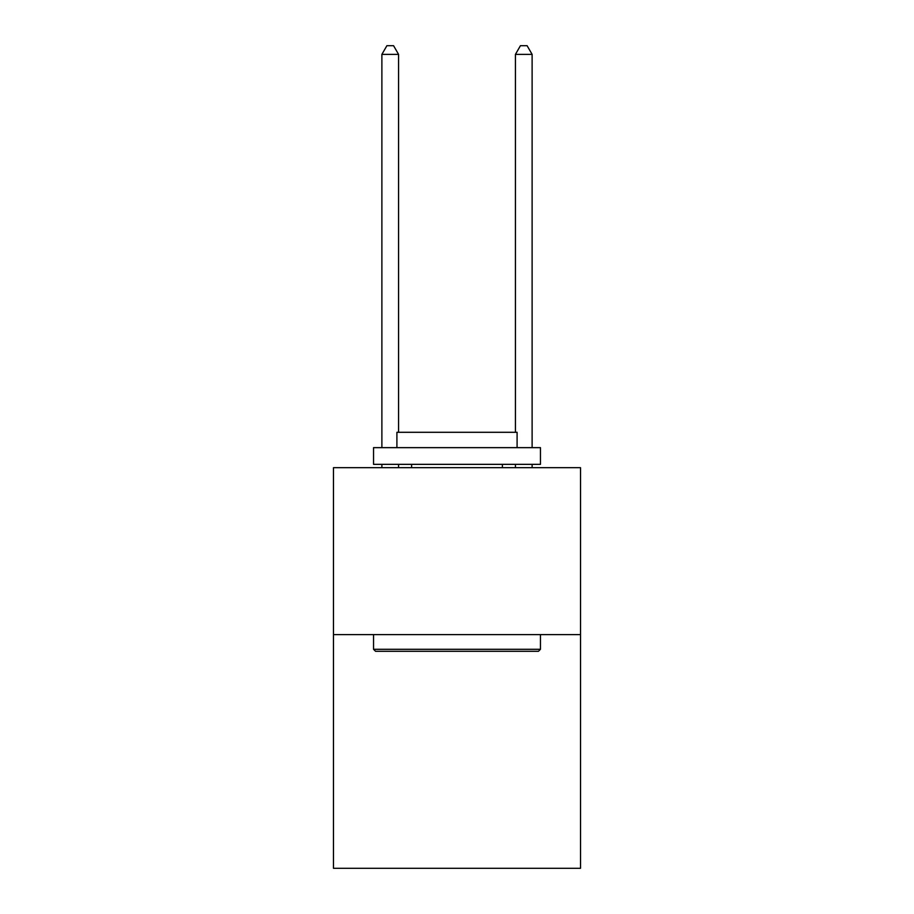 <?xml version="1.0" encoding="UTF-8"?>
<svg xmlns="http://www.w3.org/2000/svg" width="914" height="914" viewBox="0 0 914 914"><rect width="100%" height="100%" fill="white"/><g stroke="black" fill="none" stroke-linecap="round" stroke-linejoin="round"><path stroke-width="1.37" d="M580.527 634.602L580.527 868.3L333.473 868.3L333.473 467.682L580.527 467.682L580.527 634.602L333.473 634.602M375.54 651.294L373.54 649.294L540.46 649.294L538.46 651.294L375.54 651.294M540.46 447.654L540.46 464.346L373.54 464.346L373.54 447.654L540.46 447.654M396.904 447.654L396.904 432.299L517.096 432.299L517.096 447.654M540.46 634.602L540.46 649.294M373.54 634.602L373.54 649.294M502.403 464.346L502.403 467.682M411.597 464.346L411.597 467.682M398.573 432.299L398.573 54.383L381.881 54.383L381.881 447.654M381.881 464.346L381.881 467.682M398.573 464.346L398.573 467.682M381.881 54.383L386.896 45.7L393.568 45.7L398.573 54.383M532.119 467.682L532.119 464.346M532.119 447.654L532.119 54.383L515.427 54.383L515.427 432.299M515.427 467.682L515.427 464.346M515.427 54.383L520.432 45.7L527.104 45.7L532.119 54.383"/></g></svg>
